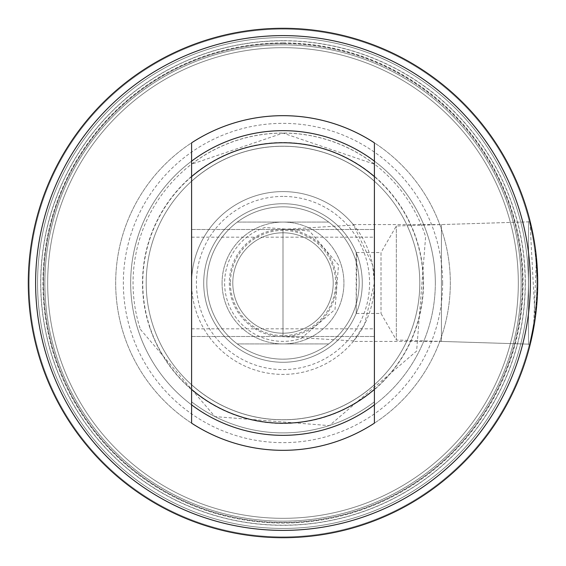 <?xml version="1.0" encoding="UTF-8"?>
<svg xmlns="http://www.w3.org/2000/svg" width="566" height="566" viewBox="0 0 566 566"><rect width="100%" height="100%" fill="white"/><g stroke="black" fill="none" stroke-linecap="round" stroke-linejoin="round"><path stroke-width="0.42" stroke-dasharray="2.83 2.12" d="M206.831 283A76.169 76.169 0 0 0 328.697 343.93A76.169 76.169 0 0 0 283 206.831A76.169 76.169 0 0 0 206.831 283A76.169 76.169 0 0 0 283 359.169A76.169 76.169 0 0 0 328.697 222.07A76.169 76.169 0 0 0 206.831 283M37.561 283A245.439 245.439 0 0 0 283 528.439A245.439 245.439 0 0 0 528.439 283A245.439 245.439 0 0 0 283 37.561A245.439 245.439 0 0 0 37.561 283A245.439 245.439 0 0 0 283 528.439A245.439 245.439 0 0 0 528.439 283A245.439 245.439 0 0 0 283 37.561A245.439 245.439 0 0 0 37.561 283A245.439 245.439 0 0 0 283 528.439A245.439 245.439 0 0 0 528.439 283A245.439 245.439 0 0 0 283 37.561A245.439 245.439 0 0 0 37.561 283A245.439 245.439 0 0 0 283 528.439A245.439 245.439 0 0 0 528.439 283A245.439 245.439 0 0 0 283 37.561A245.439 245.439 0 0 0 37.561 283A245.439 245.439 0 0 1 283 37.561A245.439 245.439 0 0 1 528.439 283A245.439 245.439 0 0 1 283 528.439A245.439 245.439 0 0 1 37.561 283A245.439 245.439 0 0 1 283 37.561A245.439 245.439 0 0 1 528.439 283A245.439 245.439 0 0 1 283 528.439A245.439 245.439 0 0 1 37.561 283M237.303 222.07L328.697 222.07L237.303 222.07M328.697 343.93L237.303 343.93L328.697 343.93M301.041 338.518L335.008 309.503L338.518 264.959L309.503 230.992L264.959 227.482A58.376 58.376 0 0 0 227.482 301.041A58.376 58.376 0 0 0 301.041 338.518M232.789 283A50.211 50.211 0 0 0 298.515 330.749A50.211 50.211 0 0 0 333.211 283A50.211 50.211 0 0 0 267.485 235.251A50.211 50.211 0 0 0 232.789 283A50.211 50.211 0 0 0 298.515 330.749A50.211 50.211 0 0 0 333.211 283A50.211 50.211 0 0 0 267.485 235.251A50.211 50.211 0 0 0 232.789 283A50.211 50.211 0 0 0 298.515 330.749A50.211 50.211 0 0 0 333.211 283A50.211 50.211 0 0 0 267.485 235.251A50.211 50.211 0 0 0 232.789 283M222.07 283A60.93 60.93 0 0 0 283 343.93A60.93 60.93 0 0 0 343.93 283A60.93 60.93 0 0 0 283 222.07A60.93 60.93 0 0 0 222.07 283A60.93 60.93 0 0 0 283 343.93A60.93 60.93 0 0 0 343.93 283A60.93 60.93 0 0 0 283 222.07A60.93 60.93 0 0 0 222.07 283M336.685 283A53.685 53.685 0 0 0 283 229.315A53.685 53.685 0 0 0 229.315 283A53.685 53.685 0 0 0 283 336.685A53.685 53.685 0 0 0 336.685 283M283 40.802A242.198 242.198 0 0 1 525.198 283A242.198 242.198 0 0 1 283 525.198A242.198 242.198 0 0 1 40.802 283A242.198 242.198 0 0 1 283 40.802M283 537.7A254.7 254.7 0 0 0 537.7 283A254.7 254.7 0 0 0 283 28.3A254.7 254.7 0 0 0 28.3 283A254.7 254.7 0 0 0 283 537.7A254.7 254.7 0 0 0 537.7 283A254.7 254.7 0 0 0 283 28.3A254.7 254.7 0 0 0 28.3 283A254.7 254.7 0 0 0 283 537.7A254.7 254.7 0 0 0 537.7 283A254.7 254.7 0 0 0 283 28.3A254.7 254.7 0 0 0 28.3 283A254.7 254.7 0 0 0 283 537.7A254.7 254.7 0 0 0 537.7 283A254.7 254.7 0 0 0 283 28.3A254.7 254.7 0 0 0 28.3 283A254.7 254.7 0 0 0 283 537.7M529.981 345.225L531.446 339.119M532.868 332.376L533.505 329.023L536.441 257.693M530.618 223.351L529.903 220.464L535.153 318.92M534.997 320.016L532.5 334.195M531.361 339.48L530.448 343.343M536.299 256.334L534.41 242.213M533.094 234.784L531.495 227.122M353.29 341.425L364.476 324.424L374.402 283A91.402 91.402 0 0 0 283 191.598A91.402 91.402 0 0 0 191.598 283L191.598 229.499L191.598 283A91.402 91.402 0 0 0 283 374.402A91.402 91.402 0 0 0 374.402 283L374.402 336.501L374.402 229.499L374.402 283L372.598 264.945L353.29 224.575L353.693 225.063L283 229.379L283 336.621L353.693 340.937L353.29 341.425L441.423 341.425L441.423 224.575L441.423 341.425L528.517 344.142L528.517 221.858L528.517 344.142L396.334 340.017L396.334 225.983L396.334 340.017L381.003 313.465L356.184 313.465L356.785 254.028L356.191 252.535L381.003 252.535L381.003 313.465L381.003 252.535L396.334 225.983L528.517 221.858L528.517 344.142L529.903 345.536L532.854 332.461M353.29 224.575L441.423 224.575L528.517 221.858L529.903 220.464L528.517 221.858L528.517 344.142L529.903 345.536L530.151 344.553M356.191 252.535L356.184 313.465M283 362.275A79.275 79.275 0 0 0 362.275 283A79.275 79.275 0 0 0 283 203.725A79.275 79.275 0 0 0 203.725 283A79.275 79.275 0 0 0 283 362.275A79.275 79.275 0 0 0 362.275 283A79.275 79.275 0 0 0 283 203.725A79.275 79.275 0 0 0 203.725 283A79.275 79.275 0 0 0 283 362.275M283 521.123A238.123 238.123 0 0 0 521.123 283A238.123 238.123 0 0 0 283 44.877A238.123 238.123 0 0 0 44.877 283A238.123 238.123 0 0 0 283 521.123M283 37.561A245.439 245.439 0 0 0 37.561 283A245.439 245.439 0 0 0 283 528.439A245.439 245.439 0 0 0 528.439 283A245.439 245.439 0 0 0 283 37.561A245.439 245.439 0 0 0 37.561 283A245.439 245.439 0 0 0 283 528.439A245.439 245.439 0 0 0 528.439 283A245.439 245.439 0 0 0 283 37.561M283 518.322A235.322 235.322 0 0 0 518.322 283A235.322 235.322 0 0 0 283 47.678A235.322 235.322 0 0 0 47.678 283A235.322 235.322 0 0 0 283 518.322A235.322 235.322 0 0 0 518.322 283A235.322 235.322 0 0 0 283 47.678A235.322 235.322 0 0 0 47.678 283A235.322 235.322 0 0 0 283 518.322M283 43.561A239.439 239.439 0 0 0 43.561 283A239.439 239.439 0 0 0 283 522.439A239.439 239.439 0 0 0 522.439 283A239.439 239.439 0 0 0 283 43.561M283 536.893A253.893 253.893 0 0 0 536.893 283A253.893 253.893 0 0 0 283 29.107A253.893 253.893 0 0 0 29.107 283A253.893 253.893 0 0 0 283 536.893M283 196.416A86.584 86.584 0 0 0 196.416 283A86.584 86.584 0 0 0 283 369.584A86.584 86.584 0 0 0 369.584 283A86.584 86.584 0 0 0 283 196.416M283 142.759A140.241 140.241 0 0 0 142.759 283A140.241 140.241 0 0 0 283 423.241A140.241 140.241 0 0 0 423.241 283A140.241 140.241 0 0 0 283 142.759M283 435.332A152.332 152.332 0 0 0 435.332 283A152.332 152.332 0 0 0 283 130.668A152.332 152.332 0 0 0 130.668 283A152.332 152.332 0 0 0 283 435.332A152.332 152.332 0 0 0 435.332 283A152.332 152.332 0 0 0 283 130.668A152.332 152.332 0 0 0 130.668 283A152.332 152.332 0 0 0 283 435.332M152.898 325.273A136.795 136.795 0 0 0 283 419.795A136.795 136.795 0 0 0 413.102 240.727A136.795 136.795 0 0 0 283 146.205A136.795 136.795 0 0 0 152.898 325.273A136.795 136.795 0 0 0 283 419.795A136.795 136.795 0 0 0 413.102 240.727A136.795 136.795 0 0 0 283 146.205A136.795 136.795 0 0 0 152.898 325.273A136.795 136.795 0 0 0 283 419.795A136.795 136.795 0 0 0 413.102 240.727A136.795 136.795 0 0 0 283 146.205A136.795 136.795 0 0 0 152.898 325.273A136.795 136.795 0 0 1 283 146.205M140.382 329.341L214.924 416.611L329.341 425.618L416.611 351.076L425.618 236.659A149.955 149.955 0 0 0 236.659 140.382A149.955 149.955 0 0 0 140.382 329.341M283 115.676A167.324 167.324 0 0 0 115.676 283A167.324 167.324 0 0 0 283 450.324A167.324 167.324 0 0 0 450.324 283A167.324 167.324 0 0 0 283 115.676A167.324 167.324 0 0 0 115.676 283A167.324 167.324 0 0 0 283 450.324A167.324 167.324 0 0 0 450.324 283A167.324 167.324 0 0 0 283 115.676M283 42.924A240.076 240.076 0 0 0 42.924 283A240.076 240.076 0 0 0 283 523.076A240.076 240.076 0 0 0 523.076 283A240.076 240.076 0 0 0 283 42.924M353.693 225.063A91.402 91.402 0 0 0 191.598 283A91.402 91.402 0 0 0 353.693 340.937M435.332 283A152.332 152.332 0 0 0 283 130.668A152.332 152.332 0 0 0 130.668 283A152.332 152.332 0 0 0 283 435.332A152.332 152.332 0 0 0 435.332 283A152.332 152.332 0 0 0 283 130.668A152.332 152.332 0 0 0 130.668 283A152.332 152.332 0 0 0 283 435.332A152.332 152.332 0 0 0 435.332 283M442.647 283A159.647 159.647 0 0 0 283 123.353A159.647 159.647 0 0 0 123.353 283A159.647 159.647 0 0 0 283 442.647A159.647 159.647 0 0 0 442.647 283M521.123 283A238.123 238.123 0 0 0 283 44.877A238.123 238.123 0 0 0 44.877 283A238.123 238.123 0 0 0 283 521.123A238.123 238.123 0 0 0 521.123 283M518.322 283A235.322 235.322 0 0 0 283 47.678A235.322 235.322 0 0 0 47.678 283A235.322 235.322 0 0 0 283 518.322A235.322 235.322 0 0 0 518.322 283A235.322 235.322 0 0 0 283 47.678A235.322 235.322 0 0 0 47.678 283A235.322 235.322 0 0 0 283 518.322A235.322 235.322 0 0 0 518.322 283A235.322 235.322 0 0 1 283 518.322A235.322 235.322 0 0 1 47.678 283A235.322 235.322 0 0 1 283 47.678A235.322 235.322 0 0 1 518.322 283A235.322 235.322 0 0 1 283 518.322A235.322 235.322 0 0 1 47.678 283A235.322 235.322 0 0 1 283 47.678A235.322 235.322 0 0 1 518.322 283A235.322 235.322 0 0 1 283 518.322A235.322 235.322 0 0 1 47.678 283A235.322 235.322 0 0 1 283 47.678A235.322 235.322 0 0 1 518.322 283A235.322 235.322 0 0 1 283 518.322A235.322 235.322 0 0 1 47.678 283A235.322 235.322 0 0 1 283 47.678A235.322 235.322 0 0 1 518.322 283M43.433 283A239.567 239.567 0 0 1 283 43.433A239.567 239.567 0 0 1 522.567 283A239.567 239.567 0 0 1 283 522.567A239.567 239.567 0 0 1 43.433 283A239.567 239.567 0 0 1 283 43.433A239.567 239.567 0 0 1 522.567 283A239.567 239.567 0 0 1 283 522.567A239.567 239.567 0 0 1 43.433 283A239.567 239.567 0 0 1 283 43.433A239.567 239.567 0 0 1 522.567 283A239.567 239.567 0 0 1 283 522.567A239.567 239.567 0 0 1 43.433 283M29.107 283A253.893 253.893 0 0 0 283 536.893A253.893 253.893 0 0 0 536.893 283A253.893 253.893 0 0 0 283 29.107A253.893 253.893 0 0 0 29.107 283M535.068 319.535L537.7 283A254.7 254.7 0 0 0 283 28.3A254.7 254.7 0 0 0 28.3 283A254.7 254.7 0 0 0 283 537.7A254.7 254.7 0 0 0 537.7 283A254.7 254.7 0 0 0 283 28.3A254.7 254.7 0 0 0 28.3 283A254.7 254.7 0 0 0 283 537.7A254.7 254.7 0 0 0 537.7 283L535.012 246.104M525.319 283A242.319 242.319 0 0 0 283 40.681A242.319 242.319 0 0 0 40.681 283A242.319 242.319 0 0 0 283 525.319A242.319 242.319 0 0 0 525.319 283M525.234 204.291A254.7 254.7 0 0 0 28.3 283A254.7 254.7 0 0 0 322.846 534.566A254.7 254.7 0 0 0 525.234 204.291M534.842 244.951L533.264 235.661M535.903 252.776L537.7 283L536.271 309.956M535.804 313.996L534.601 322.592M529.918 220.528L530.533 222.997M530.816 224.186L533.052 234.565M534.863 245.071L535.797 251.905M283 229.379L283 336.621M191.598 423.156A167.324 167.324 0 0 0 374.402 423.156L374.402 142.844A167.324 167.324 0 0 0 191.598 142.844L191.598 423.156M374.402 283L374.402 229.499L374.402 283M374.402 176.634L374.402 181.304L374.402 176.634M374.402 164.197A149.898 149.898 0 0 0 191.598 164.197L283 133.102L374.402 164.197L374.402 161.133A152.332 152.332 0 0 0 191.598 161.133L191.598 181.304L191.598 161.133M374.402 404.867L374.402 384.696L374.402 404.867A152.332 152.332 0 0 1 191.598 404.867L191.598 401.803A149.898 149.898 0 0 0 374.402 401.803A149.898 149.898 0 0 1 191.598 401.803M191.598 384.696A136.731 136.731 0 0 0 374.402 384.696A136.731 136.731 0 0 1 191.598 384.696L191.598 389.366L191.598 384.696A136.731 136.731 0 0 0 374.402 384.696M191.598 283L191.598 229.499L191.598 283M374.402 181.304A136.731 136.731 0 0 0 191.598 181.304A136.731 136.731 0 0 1 374.402 181.304A136.731 136.731 0 0 0 191.598 181.304M537.7 283A254.7 254.7 0 0 1 283 537.7A254.7 254.7 0 0 1 28.3 283A254.7 254.7 0 0 1 283 28.3A254.7 254.7 0 0 1 537.7 283A254.7 254.7 0 0 1 283 537.7A254.7 254.7 0 0 1 28.3 283A254.7 254.7 0 0 1 283 28.3A254.7 254.7 0 0 1 537.7 283M298.515 330.749A50.211 50.211 0 0 0 333.211 283M230.397 283A52.603 52.603 0 0 0 299.251 333.027A52.603 52.603 0 0 0 335.603 283A52.603 52.603 0 0 0 266.749 232.973A52.603 52.603 0 0 0 230.397 283M149.382 326.412A140.495 140.495 0 0 0 283 423.495A140.495 140.495 0 0 0 416.618 239.588A140.495 140.495 0 0 0 283 142.505A140.495 140.495 0 0 0 149.382 326.412M191.598 229.499L374.402 229.499L191.598 229.499M191.598 336.501L374.402 336.501L191.598 336.501M191.598 237.175L374.402 237.175M191.598 328.825L374.402 328.825"/><path stroke-width="0.85" d="M530.448 343.343L529.981 345.225M531.446 339.119L532.868 332.376M535.153 318.92L534.997 320.016M532.5 334.195L531.361 339.48M536.441 257.693L536.299 256.334M534.41 242.213L533.094 234.784M531.495 227.122L530.618 223.351M537.7 283A254.7 254.7 0 0 0 243.154 31.434A254.7 254.7 0 0 0 28.3 283A254.7 254.7 0 0 0 283 537.7A254.7 254.7 0 0 0 537.7 283M535.012 246.104L534.842 244.951M536.271 309.956L535.804 313.996M534.601 322.592L530.151 344.553M532.854 332.461L535.068 319.535M533.264 235.661L529.918 220.528M530.533 222.997L530.816 224.186M533.052 234.565L534.863 245.071M535.797 251.905L535.903 252.776M530.392 283A247.392 247.392 0 0 0 283 35.608A247.392 247.392 0 0 0 35.608 283A247.392 247.392 0 0 0 283 530.392A247.392 247.392 0 0 0 530.392 283M191.598 161.133A152.332 152.332 0 0 1 374.402 161.133L374.402 176.634A140.241 140.241 0 0 0 191.598 176.634L191.598 142.844A167.324 167.324 0 0 1 374.402 142.844L374.402 164.197M374.402 176.634L374.402 423.156A167.324 167.324 0 0 1 191.598 423.156L191.598 401.803M374.402 389.366A140.241 140.241 0 0 1 191.598 389.366L191.598 404.867A152.332 152.332 0 0 0 374.402 404.867M191.598 389.366L191.598 176.634"/></g></svg>
